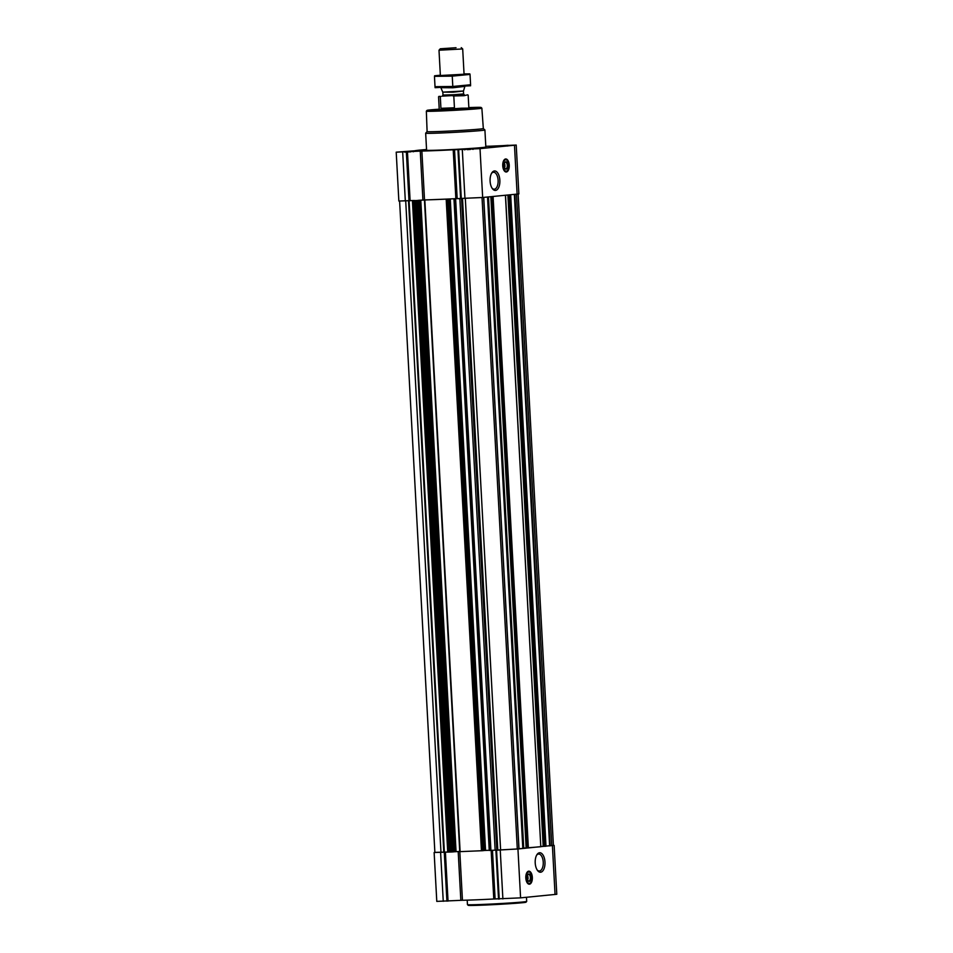 <?xml version="1.0" encoding="UTF-8"?>
<svg xmlns="http://www.w3.org/2000/svg" width="953" height="953" viewBox="0 0 953 953"><rect width="100%" height="100%" fill="white"/><g stroke="black" fill="none" stroke-linecap="round" stroke-linejoin="round"><path stroke-width="1.43" d="M491.486 173.434A8.494 4.253 -92.3 0 1 493.535 172.243A8.494 4.253 -92.3 0 1 498.121 180.439A8.494 4.253 -92.3 0 1 494.333 189.194A8.494 4.253 -92.3 0 1 494.214 189.206A8.494 4.253 -92.3 0 1 492.07 188.182M527.45 875.688A2.561 1.287 -92.3 0 1 527.986 877.07L527.223 877.141M412.22 151.467L413.542 151.73M412.756 151.122L401.987 151.861L412.756 151.122M407.61 152.015L410.791 151.837M404.858 152.206L406.145 151.789M506.317 145.749L507.627 146.023M506.853 145.416L496.084 146.154L506.853 145.416M501.707 146.309L504.876 146.131M498.955 146.488L500.242 146.083M471.854 149.073L473.164 149.347M472.39 148.739L461.621 149.478L472.39 148.739M467.244 149.633L470.425 149.454M464.492 149.824L465.779 149.407M504.375 163.475A2.561 1.287 -92.3 0 1 504.899 164.857L504.137 164.929M453.652 851.803L459.739 851.458M399.605 201.095L434.878 852.482L451.984 851.97L453.664 851.851L418.379 200.356L417.759 200.368L427.933 199.82A41.527 1.013 -3.1 0 0 428.35 199.82A41.527 1.013 -3.1 0 0 449.745 198.963L428.35 199.82M485.029 850.457A41.527 1.013 -3.1 0 0 485.637 850.421L484.541 850.493L449.256 198.998M483.147 850.624L484.541 850.493M424.573 200.166L459.751 851.648L483.159 850.672L447.827 199.177L483.159 850.672M454.057 198.986L489.246 850.469L517.944 848.992L553.395 845.347M485.637 850.421L489.234 850.279M449.745 198.963A41.527 1.013 -3.1 0 0 450.352 198.927L482.659 197.497L518.861 193.924L516.216 145.059L490.557 146.19A41.527 1.013 -3.1 0 0 485.792 146.297M426.551 149.514A41.527 1.013 -3.1 0 0 414.853 150.777L396.21 152.17L421.869 151.039A41.527 1.013 -3.1 0 0 453.211 149.788L454.533 149.74L457.178 198.605L459.417 198.689M457.178 198.605L455.856 198.653A41.527 1.013 -3.1 0 1 450.352 198.927M421.869 151.039L424.514 199.904A41.527 1.013 -3.1 0 0 427.933 199.82M424.514 199.904L418.331 200.356M540.792 846.478L545.986 846.24L510.677 194.793L545.986 846.24M523.745 848.122L540.804 846.74L505.424 195.305M519.004 848.706L523.757 848.384L488.377 196.949M497.502 850.147L462.229 198.677L497.502 850.147L519.004 848.849L483.647 197.402L518.932 848.861M396.21 152.17L398.854 201.035L414.555 200.487M454.533 149.74L480.014 148.632L516.216 145.059M506.353 171.993A6.528 3.276 -92.3 0 1 506.257 172.005A6.528 3.276 -92.3 0 1 502.731 165.608A6.528 3.276 -92.3 0 1 505.733 158.96A6.528 3.276 -92.3 0 1 509.259 165.25A6.528 3.276 -92.3 0 1 506.353 171.993M495.5 190.421A9.756 4.896 -92.3 0 1 492.463 188.742A9.756 4.896 -92.3 0 1 491.831 172.85A9.756 4.896 -92.3 0 1 499.491 177.401A9.756 4.896 -92.3 0 1 495.5 190.421M508.152 145.285L493.487 146.285L508.152 145.285M414.055 150.991L399.39 151.992L414.055 150.991M473.689 148.608L459.024 149.609L473.689 148.608M485.839 147.012A29.662 0.727 176.9 0 1 456.249 149.335A29.662 0.727 176.9 0 1 426.587 150.217L425.669 133.194A29.662 0.727 176.9 0 1 425.681 133.17A29.662 0.727 176.9 0 0 455.331 132.312A29.662 0.727 176.9 0 0 484.91 129.977A29.662 0.727 176.9 0 1 484.91 129.977L485.839 147.012M545.974 846.085L553.407 845.454L518.134 194.067M497.502 850.052L494.702 850.183M490.878 196.699L526.151 848.051L490.843 196.711M507.925 195.055L543.198 846.407L507.889 195.067M434.866 852.375L449.84 851.97M434.139 852.53L436.784 901.383L462.443 900.263A41.527 1.013 -3.1 0 0 493.785 899.001L520.588 897.857L556.79 894.271L554.146 845.406M529.427 884.205A6.528 3.276 -92.3 0 1 529.332 884.205A6.528 3.276 -92.3 0 1 525.806 877.82A6.528 3.276 -92.3 0 1 528.808 871.161A6.528 3.276 -92.3 0 1 532.334 877.463A6.528 3.276 -92.3 0 1 529.427 884.205M540.625 872.221A9.756 4.896 -92.3 0 1 537.575 870.542A9.756 4.896 -92.3 0 1 536.944 854.65A9.756 4.896 -92.3 0 1 544.604 859.201A9.756 4.896 -92.3 0 1 540.625 872.221M468.84 107.582A27.053 0.655 176.9 0 1 481.074 107.451A27.053 0.655 176.9 0 1 454.104 109.595A27.053 0.655 176.9 0 1 427.051 110.381A27.053 0.655 176.9 0 1 439.226 109.178M461.478 108.213L468.876 108.13L464.552 108.618L439.25 109.738L461.478 108.213M481.074 107.451L481.849 108.154A27.804 0.679 176.9 0 1 481.861 108.165A27.804 0.679 176.9 0 1 454.14 110.345A27.804 0.679 176.9 0 1 426.348 111.179A27.804 0.679 176.9 0 1 426.348 111.156L427.051 110.381M483.314 128.536A28.161 0.691 176.9 0 1 483.326 128.56A28.161 0.691 176.9 0 1 455.248 130.764A28.161 0.691 176.9 0 1 427.099 131.597A28.161 0.691 176.9 0 1 427.099 131.585L425.681 133.17M505.543 158.972A6.528 3.276 -92.3 0 1 508.878 165.357A6.528 3.276 -92.3 0 1 506.067 171.993M504.185 166.12L504.971 166.036A2.561 1.287 -92.3 0 1 504.53 167.597M504.745 164.845L504.971 166.036M504.697 162.677A3.312 1.656 -92.3 0 1 505.519 162.189A3.312 1.656 -92.3 0 1 507.306 165.381A3.312 1.656 -92.3 0 1 505.829 168.788A3.312 1.656 -92.3 0 1 505.781 168.8A3.312 1.656 -92.3 0 1 504.923 168.371M506.198 169.181A3.705 1.858 -92.3 0 1 505.042 168.538A3.705 1.858 -92.3 0 1 504.804 162.498A3.705 1.858 -92.3 0 1 507.711 164.226A3.705 1.858 -92.3 0 1 506.198 169.181M506.305 171.183A5.706 2.859 -92.3 0 1 503.136 164.702A5.706 2.859 -92.3 0 1 506.734 160.068A5.706 2.859 -92.3 0 1 508.854 165.369A5.706 2.859 -92.3 0 1 507.175 170.813A5.706 2.859 -92.3 0 1 506.305 171.183M507.02 170.921A5.932 2.978 -92.3 0 1 506.877 171.04A5.932 2.978 -92.3 0 1 505.983 171.409A5.932 2.978 -92.3 0 1 505.9 171.421A5.932 2.978 -92.3 0 1 503.16 168.407M502.934 162.784A5.932 2.978 -92.3 0 1 505.424 159.568A5.932 2.978 -92.3 0 1 506.436 159.866A5.932 2.978 -92.3 0 1 506.591 159.973M504.173 166.06L504.804 166.036M472.855 148.692L460.68 149.526L472.855 148.692M507.318 145.368L495.143 146.19L507.318 145.368M413.233 151.074L401.046 151.908L413.233 151.074M526.473 897.285L526.687 901.407A29.662 0.727 176.9 0 1 526.687 901.431A29.662 0.727 176.9 0 1 497.109 903.742A29.662 0.727 176.9 0 1 467.458 904.635A29.662 0.727 176.9 0 1 467.446 904.611L467.208 900.144M526.687 901.431L525.985 902.205A28.924 0.703 176.9 0 1 497.144 904.457A28.924 0.703 176.9 0 1 468.233 905.338L467.458 904.635M536.599 855.234A8.494 4.253 -92.3 0 1 538.659 854.043A8.494 4.253 -92.3 0 1 543.246 862.239A8.494 4.253 -92.3 0 1 539.458 870.994A8.494 4.253 -92.3 0 1 539.338 871.006A8.494 4.253 -92.3 0 1 537.194 869.982M528.617 871.185A6.528 3.276 -92.3 0 1 531.965 877.57A6.528 3.276 -92.3 0 1 529.141 884.205M527.259 878.321L528.045 878.249A2.561 1.287 -92.3 0 1 527.617 879.81M527.819 877.058L528.045 878.249M527.771 874.89A3.312 1.656 -92.3 0 1 528.593 874.389A3.312 1.656 -92.3 0 1 530.38 877.582A3.312 1.656 -92.3 0 1 528.903 881.001A3.312 1.656 -92.3 0 1 528.855 881.001A3.312 1.656 -92.3 0 1 527.998 880.572M529.272 881.382A3.705 1.858 -92.3 0 1 528.117 880.751A3.705 1.858 -92.3 0 1 527.879 874.711A3.705 1.858 -92.3 0 1 530.785 876.438A3.705 1.858 -92.3 0 1 529.272 881.382M529.38 883.383A5.706 2.859 -92.3 0 1 526.211 876.915A5.706 2.859 -92.3 0 1 529.82 872.269A5.706 2.859 -92.3 0 1 531.929 877.57A5.706 2.859 -92.3 0 1 530.249 883.026A5.706 2.859 -92.3 0 1 529.38 883.383M530.106 883.121A5.932 2.978 -92.3 0 1 529.963 883.24A5.932 2.978 -92.3 0 1 529.058 883.622A5.932 2.978 -92.3 0 1 528.975 883.622A5.932 2.978 -92.3 0 1 526.235 880.608M526.008 874.997A5.932 2.978 -92.3 0 1 528.498 871.769A5.932 2.978 -92.3 0 1 529.511 872.066A5.932 2.978 -92.3 0 1 529.665 872.186M527.259 878.273L527.879 878.237M464.099 94.823L442.597 95.955M441.001 96.456L438.952 96.372M467.732 94.812L464.004 95.705L453.08 95.967M453.819 96.36L454.438 107.784L440.929 108.332L454.438 107.784M440.31 96.896L440.929 108.332M456.022 47.721L440.286 48.782L456.022 47.721M461.252 47.65L462.693 48.948L438.999 50.223L440.369 75.513L464.063 74.239L440.369 75.525M464.73 86.401L452.913 87.771L441.025 87.688M464.051 73.917L469.841 73.881L467.542 74.263L446.874 75.585L434.592 75.787L440.357 75.192M434.485 76.347L452.246 76.133L470.032 74.417L470.591 84.746L452.806 86.473L435.044 86.675M470.591 84.746L470.032 74.417M452.246 76.133L452.806 86.473M434.485 76.848L435.044 87.176M470.627 85.758L435.08 87.688M490.461 850.433L455.177 198.939M489.616 850.469L454.331 198.974M481.468 850.791L446.195 199.296M460.12 851.648L424.835 200.154M451.984 851.97L416.699 200.475M451.138 852.006L415.853 200.511M443.788 852.304L408.515 200.833M440.977 852.411L405.704 200.94M545.902 846.252L510.617 194.805M545.414 846.3L510.129 194.853M528.367 847.944L493.082 196.497M523.173 848.456L487.888 196.997M517.3 849.016L482.027 197.557M402.678 152.099L405.323 200.952M406.347 151.944L408.992 200.809M407.467 151.884L410.112 200.749M420.261 151.11L422.906 199.975M453.211 149.788L455.856 198.653M457.964 149.871L460.609 198.736M458.643 149.859L461.3 198.724M462.312 149.716L464.957 198.569M480.014 148.632L482.659 197.497M514.477 145.309L517.122 194.174M497.8 850.147L462.515 198.665M500.611 850.028L465.326 198.558M550.143 845.847L514.858 194.388M551.763 845.692L516.49 194.233M444.384 852.268L409.099 200.809M447.719 852.042L412.435 200.606M448.315 852.006L413.03 200.571M448.684 851.994L413.411 200.547M449.721 851.97L414.436 200.487M450.852 852.018L415.579 200.523M452.985 851.911L417.712 200.416M455.046 851.66L419.761 200.178M456.058 851.601L420.773 200.106M482.48 850.731L447.195 199.237M485.553 850.421L450.269 198.939M490.914 850.41L455.629 198.915M495.143 850.159L459.87 198.712M496.835 850.064L461.562 198.712M497.216 850.052L461.931 198.689M522.816 848.48L487.531 197.033M526.27 848.051L490.986 196.699M527.354 848.015L492.07 196.592M543.305 846.407L508.032 195.055M544.401 846.359L509.116 194.948M549.631 845.883L514.346 194.436M440.608 852.447L443.252 901.312M444.277 852.304L446.921 901.169M445.396 852.244L448.041 901.109M458.19 851.517L460.835 900.335M459.811 851.66L462.443 900.263M491.152 850.398L493.785 899.001M492.475 850.314L495.107 898.965M495.894 850.231L498.538 899.084M496.573 850.207L499.229 899.072M500.242 850.064L502.886 898.929M517.944 848.992L520.588 897.857M552.406 845.668L555.051 894.522M507.234 170.766A6.385 3.204 -92.3 0 1 505.614 171.874A6.385 3.204 -92.3 0 1 505.566 171.885M505.054 159.127A6.385 3.204 -92.3 0 1 506.805 160.104M530.309 882.978A6.385 3.204 -92.3 0 1 528.689 884.086A6.385 3.204 -92.3 0 1 528.641 884.086M528.129 871.34A6.385 3.204 -92.3 0 1 529.88 872.317M464.385 94.943L442.287 96.134M442.764 92.131L453.151 92.203L463.48 91.011L442.764 92.131L441.048 88.129M463.432 91.393L463.575 93.942L453.294 94.752L442.99 95.05L442.847 92.512M453.664 851.851L418.379 200.356M459.751 851.648L424.466 200.154M489.246 850.469L453.962 198.986M519.004 848.849L483.731 197.39M523.757 848.384L488.484 196.937M540.804 846.74L505.519 195.294M426.348 111.179L427.099 131.597M481.861 108.165L483.326 128.56L484.898 129.965M505.424 159.568L504.399 159.604M505.9 171.421L504.876 171.457M528.498 871.769L527.474 871.816M528.975 883.622L527.95 883.669M438.559 96.825L439.25 109.738M468.173 95.217L468.876 108.13M440.286 48.782L438.999 50.223M462.693 48.948L464.063 74.239M463.48 91.011L464.754 86.842M442.24 96.146L442.99 95.05M463.575 93.942L464.445 94.955L459.036 95.05"/></g></svg>
